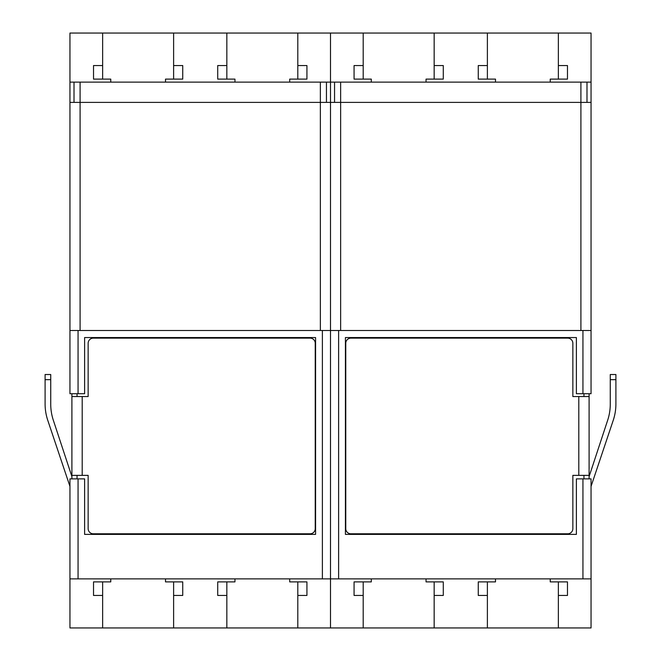 <?xml version="1.0" encoding="UTF-8"?>
<svg xmlns="http://www.w3.org/2000/svg" width="661" height="661" viewBox="0 0 661 661"><rect width="100%" height="100%" fill="white"/><g stroke="black" fill="none" stroke-linecap="round" stroke-linejoin="round"><path stroke-width="0.99" d="M74.007 102.397L74.007 82.121L69.95 82.121L69.95 33.05L330.5 33.05L330.5 330.5L320.362 330.5L320.362 102.397L330.5 102.397L330.5 578.879L69.95 578.879L69.95 478.886L84.616 478.886L84.616 534.385L315.578 534.385L315.578 337.556L84.616 337.556L84.616 393.725L69.95 393.725L69.95 102.397L80.088 102.397L80.088 330.5L69.95 330.5M77.048 393.725L77.048 396.55M77.048 475.366L77.048 478.886M340.638 330.5L340.638 102.397L580.912 102.397L580.912 330.5L330.5 330.5L330.5 627.95L297.805 627.95L297.805 595.445L306.927 595.445L306.927 581.895L306.927 595.445M69.95 578.879L69.95 627.95L102.645 627.95L102.645 595.445L93.523 595.445L93.523 581.895L110.759 581.895L110.759 578.879M80.088 330.5L320.362 330.5M80.088 82.121L320.362 82.121L320.362 102.397L80.088 102.397L80.088 82.121L74.007 82.121M165.506 578.879L165.506 581.895L182.742 581.895L182.742 595.445L173.612 595.445L173.612 627.95L297.805 627.95M226.839 627.95L226.839 595.445L217.717 595.445L217.717 581.895L234.952 581.895L234.952 578.879M289.692 578.879L289.692 581.895L306.927 581.895M165.506 82.121L165.506 79.105L182.742 79.105L182.742 65.555L173.612 65.555L173.612 33.05M226.839 33.05L226.839 65.555L217.717 65.555L217.717 79.105L234.952 79.105L234.952 82.121M289.692 82.121L289.692 79.105L306.927 79.105L306.927 65.555L297.805 65.555L297.805 33.05M320.362 82.121L591.05 82.121L591.05 33.05L330.5 33.05L330.5 102.397L340.638 102.397L340.638 82.121M102.645 33.05L102.645 65.555L93.523 65.555L93.523 79.105L110.759 79.105L110.759 82.121M69.95 102.397L69.95 82.121M102.645 627.95L173.612 627.95M102.645 581.895L102.645 595.445M93.523 581.895L93.523 595.445M182.742 581.895L182.742 595.445M173.612 581.895L173.612 595.445M297.805 581.895L297.805 595.445M226.839 581.895L226.839 595.445M217.717 581.895L217.717 595.445M173.612 79.105L173.612 65.555M182.742 79.105L182.742 65.555M93.523 79.105L93.523 65.555M102.645 79.105L102.645 65.555M217.717 79.105L217.717 65.555M226.839 79.105L226.839 65.555M297.805 79.105L297.805 65.555M306.927 79.105L306.927 65.555M326.443 102.397L326.443 82.121M591.05 115.576L591.05 330.5L591.05 102.397L580.912 102.397L580.912 82.121M371.308 578.879L371.308 581.895L354.073 581.895L354.073 595.445L363.195 595.445L363.195 627.95L330.5 627.95L330.5 578.879L591.05 578.879L591.05 478.886L576.384 478.886L576.384 534.385L345.422 534.385L345.422 337.556L576.384 337.556L576.384 393.725L591.05 393.725L591.05 330.5L580.912 330.5M583.952 393.725L583.952 396.55M583.952 475.366L583.952 478.886M591.05 578.879L591.05 627.95L558.355 627.95L558.355 595.445L567.477 595.445L567.477 581.895L550.241 581.895L550.241 578.879M495.494 578.879L495.494 581.895L478.258 581.895L478.258 595.445L487.388 595.445L487.388 627.95L558.355 627.95M487.388 627.95L434.161 627.95L434.161 595.445L443.283 595.445L443.283 581.895L426.048 581.895L426.048 578.879M495.494 82.121L495.494 79.105L478.258 79.105L478.258 65.555L487.388 65.555L487.388 33.05M434.161 33.05L434.161 65.555L443.283 65.555L443.283 79.105L426.048 79.105L426.048 82.121M371.308 82.121L371.308 79.105L354.073 79.105L354.073 65.555L363.195 65.555L363.195 33.05M558.355 33.05L558.355 65.555L567.477 65.555L567.477 79.105L550.241 79.105L550.241 82.121M591.05 102.397L591.05 82.121M434.161 627.95L363.195 627.95M558.355 581.895L558.355 595.445M567.477 581.895L567.477 595.445M478.258 581.895L478.258 595.445M487.388 581.895L487.388 595.445M354.073 581.895L354.073 595.445M363.195 581.895L363.195 595.445M434.161 581.895L434.161 595.445M443.283 581.895L443.283 595.445M487.388 79.105L487.388 65.555M478.258 79.105L478.258 65.555M567.477 79.105L567.477 65.555M558.355 79.105L558.355 65.555M443.283 79.105L443.283 65.555M434.161 79.105L434.161 65.555M363.195 79.105L363.195 65.555M354.073 79.105L354.073 65.555M586.993 102.397L586.993 82.121M334.557 102.397L334.557 82.121M589.1 393.725L589.1 478.886M589.1 475.366L572.856 475.366L572.856 528.651A5.148 5.148 0 0 1 567.708 533.799L350.917 533.799A5.148 5.148 0 0 1 345.761 528.651L345.761 343.29A5.148 5.148 0 0 1 350.917 338.135L567.708 338.135A5.148 5.148 0 0 1 572.856 343.29L572.856 396.55L589.1 396.55M591.05 486.405L613.226 420.338A51.5 51.5 0 0 0 615.903 403.945L615.903 379.67L610.268 379.67L610.268 404.094A51.5 51.5 0 0 1 607.682 420.214L589.1 476.581M610.268 379.67L610.268 374.523L615.903 374.523L615.903 379.67M82.195 396.55L82.195 475.366L88.144 475.366L88.144 528.651A5.148 5.148 0 0 0 93.292 533.799L310.083 533.799A5.148 5.148 0 0 0 315.239 528.651L315.239 343.29A5.148 5.148 0 0 0 310.083 338.135L93.292 338.135A5.148 5.148 0 0 0 88.144 343.29L88.144 396.55L71.9 396.55L71.9 475.366L71.9 393.725M71.9 478.886L71.9 475.366L82.195 475.366M69.95 486.405L47.774 420.338A51.5 51.5 0 0 1 45.097 403.945L45.097 374.523L50.732 374.523L50.732 404.094A51.5 51.5 0 0 0 53.318 420.214L71.9 476.581M78.064 330.5L78.064 393.725M78.064 478.886L78.064 578.879M322.386 578.879L322.386 330.5M582.936 330.5L582.936 393.725M338.614 578.879L338.614 330.5M582.936 478.886L582.936 578.879M578.805 475.366L578.805 396.55M50.732 379.67L45.097 379.67"/></g></svg>
